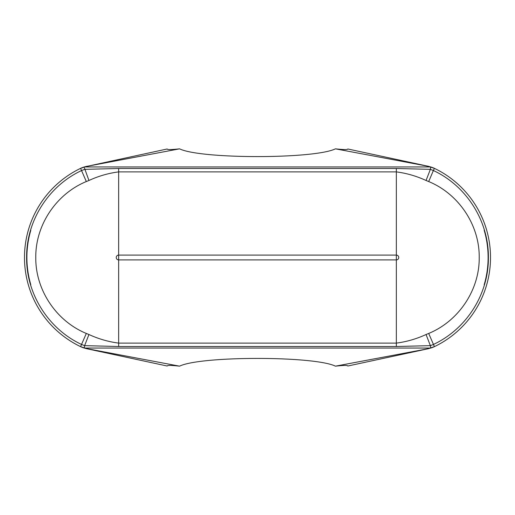 <?xml version="1.0" encoding="UTF-8"?>
<svg xmlns="http://www.w3.org/2000/svg" width="515" height="515" viewBox="0 0 515 515"><rect width="100%" height="100%" fill="white"/><g stroke="black" fill="none" stroke-linecap="round" stroke-linejoin="round"><path stroke-width="0.77" d="M86.501 348.591L179.568 366.165C200.644 355.833 314.356 355.833 335.432 366.165L428.815 348.603L434.422 346.64A24.147 24.147 0 0 1 430.733 348.05L428.519 348.584M434.055 346.814L434.422 346.64A24.147 24.147 0 0 1 430.733 348.05L84.267 348.05L84.621 345.649L81.621 344.471C48.507 329.188 26.027 293.756 26.613 256.895C26.51 220.626 48.603 185.87 81.621 170.529L84.621 169.351L118.656 168.495L396.344 168.495L430.379 169.351L430.733 166.95A24.147 24.147 0 0 1 434.422 168.36L428.815 166.397L347.812 148.983C347.722 149.801 343.595 149.749 335.432 148.835C314.356 159.167 200.644 159.167 179.568 148.835L86.481 166.416M428.499 166.409L430.733 166.95A24.147 24.147 0 0 1 434.422 168.36L434.055 168.186M86.185 166.397L80.578 168.36A24.147 24.147 0 0 1 84.267 166.95L167.188 148.983C167.278 149.801 171.405 149.749 179.568 148.835M80.945 168.186L80.578 168.36A24.147 24.147 0 0 1 84.267 166.95L430.733 166.95L430.379 169.364M86.185 348.603L84.267 348.05A24.147 24.147 0 0 1 80.578 346.64L86.185 348.603L167.188 366.017C167.278 365.199 171.405 365.251 179.568 366.165M84.409 347.091L84.267 348.05A24.147 24.147 0 0 1 80.578 346.64L80.945 346.814M428.815 348.603L347.812 366.017C347.722 365.199 343.595 365.251 335.432 366.165M80.591 168.353L86.314 181.55C56.315 193.898 35.413 225.023 35.78 257.5C35.419 289.913 56.244 321.083 86.314 333.45L88.941 334.512C98.481 338.915 108.388 341.78 118.656 343.112L396.344 343.112C406.612 341.78 416.519 338.915 426.06 334.512L428.686 333.45C458.685 321.103 479.587 289.977 479.22 257.5C479.581 225.087 458.756 193.917 428.686 181.55L426.06 180.488C416.519 176.085 406.612 173.22 396.344 171.888L396.344 255.092A2.408 2.408 0 0 1 398.752 257.5A2.408 2.408 0 0 1 396.344 259.908L118.656 259.908A2.408 2.408 0 0 1 116.248 257.5A2.408 2.408 0 0 1 118.656 255.092L118.656 346.505L84.621 345.649L88.941 334.512M426.06 180.488L430.379 169.351L433.379 170.529L434.409 168.353M86.546 348.597L80.591 346.647M434.409 346.647L428.454 348.597M428.815 166.397L335.432 148.835M86.546 166.403L80.578 168.36A98.874 98.874 0 0 0 80.578 346.64A98.874 98.874 0 0 1 80.578 168.36M434.422 168.36A98.874 98.874 0 0 1 434.422 346.64A98.874 98.874 0 0 0 434.422 168.36L428.454 166.403M428.686 181.55L433.379 170.529C466.493 185.812 488.973 221.244 488.387 258.105C488.49 294.374 466.397 329.13 433.379 344.471L430.379 345.649L430.733 348.05L430.379 345.636M426.06 334.512L430.379 345.649L396.344 346.505L118.656 346.505M84.409 167.909L88.941 180.488L86.314 181.55M396.344 168.495L396.344 171.888L118.656 171.888C108.388 173.22 98.481 176.085 88.941 180.488M30.816 284.731A96.453 96.453 0 0 1 30.816 230.269M484.184 230.269A96.453 96.453 0 0 1 484.184 284.731M428.686 333.45L434.422 346.64M80.578 346.64L86.314 333.45M118.656 168.495L118.656 255.092L396.344 255.092L396.344 346.505"/></g></svg>
